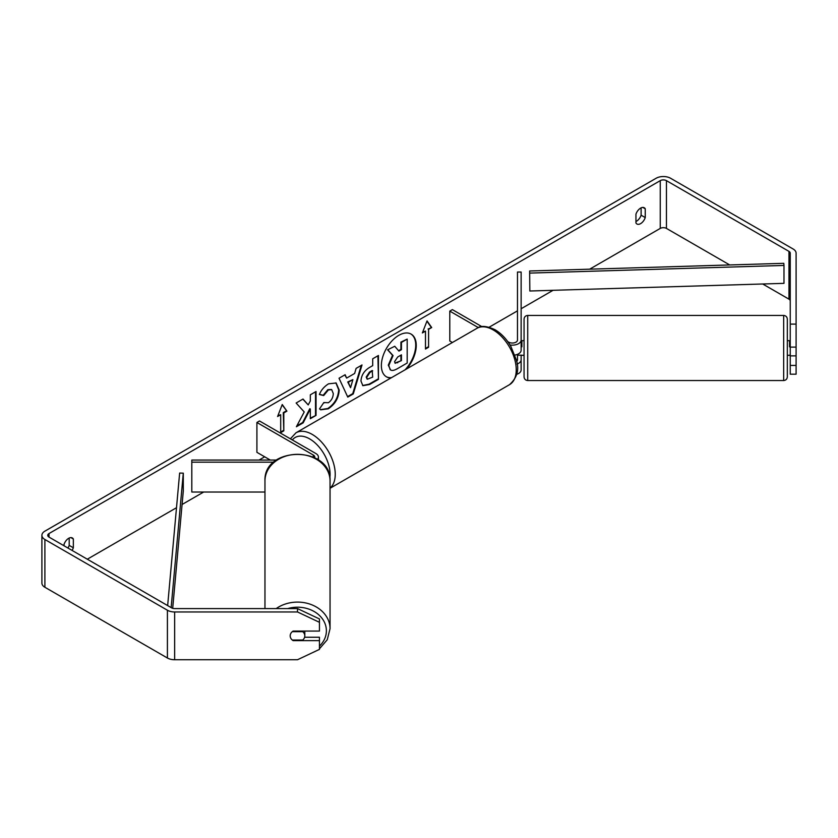 <?xml version="1.0" encoding="UTF-8"?>
<svg xmlns="http://www.w3.org/2000/svg" width="838" height="838" viewBox="0 0 838 838"><rect width="100%" height="100%" fill="white"/><g stroke="black" fill="none" stroke-linecap="round" stroke-linejoin="round"><path stroke-width="1.26" d="M517.036 364.069A8.778 5.07 0 0 0 521.131 359.785L521.131 355.186M521.131 359.785L521.131 369.935A8.778 5.07 180 0 1 516.637 374.356M507.765 341.6L508.739 342.166A5.122 2.954 180 0 0 514.323 342.805A5.122 2.954 180 0 0 517.475 340.081L517.475 272.036L521.131 272.036L521.131 350.232A8.778 5.07 180 0 1 514.878 355.082M521.131 340.081A8.778 5.07 180 0 1 510.017 344.963M516.617 361.429A5.122 2.954 0 0 0 517.475 359.785L517.475 354.338M452.405 342.491L449.786 340.972L449.786 311.118L452.373 309.62L481.84 326.631M478.362 327.616L449.786 311.118M276.519 460.062L191.808 460.062L191.808 462.178L273.848 462.178M191.808 462.178L191.808 492.032L264.965 492.032M317.497 459.381A8.778 5.07 0 0 0 318.43 457.108A8.778 5.07 0 0 0 315.863 453.526L259.497 420.98L256.91 422.478L256.91 452.331L270.307 460.062M314.659 457.737A5.122 2.954 0 0 0 314.774 457.108A5.122 2.954 0 0 0 313.276 455.013L256.91 422.478M264.965 608.587L264.965 480.897A32.546 26.575 -0 0 1 297.5 454.332A32.546 26.575 -0 0 1 330.046 480.897L330.046 628.678A32.546 26.575 180 0 0 311.024 604.502A32.546 26.575 180 0 0 276.194 608.587M304.812 631.077L304.812 635.853A7.312 5.971 -0 0 1 302.728 640.033L292.284 640.033A7.312 5.971 -0 0 1 290.189 635.853A7.312 5.971 -0 0 1 292.284 631.674L302.728 631.674A7.312 5.971 -0 0 1 304.812 635.853M302.728 631.674L302.728 631.077M405.079 369.809A24.669 14.236 120 0 0 410.882 333.974M406.713 368.867A24.669 14.236 120 0 0 411.133 334.121A24.669 14.236 120 0 0 398.804 335.336A24.669 14.236 120 0 0 382.694 357.072A24.669 14.236 120 0 0 386.475 376.838A24.669 14.236 120 0 0 390.906 378.001M729.73 264.955L666.451 228.418A4.389 2.535 0 0 0 660.25 228.418L589.659 269.176M553.059 290.304L521.131 308.74M517.475 310.846L489.151 327.208M264.672 456.804L259.036 460.062M203.665 492.032L182.076 504.497M176.504 507.713L87.299 559.208M790.244 324.107L796.1 324.107L796.1 347.11L790.244 347.11L790.244 253.17A4.389 2.535 0 0 0 788.967 251.379L666.451 180.652A4.389 2.535 0 0 0 660.25 180.652L49.033 533.534A4.389 2.535 0 0 0 47.756 535.325A4.389 2.535 0 0 0 49.033 537.116L171.549 607.843A4.389 2.535 0 0 0 174.65 608.587L297.5 608.587L319.446 618.936L319.446 622.309L297.5 611.97L297.5 608.587M304.225 411.95L296.39 426.741L303.188 422.823L310.311 409.017L310.311 418.707L316.041 415.397L316.041 391.514L310.311 394.824L310.311 401.004L308.206 404.911L303.01 399.035L296.128 403.015L304.225 411.95M346.628 378.095L354.642 373.465L356.098 368.385L362.016 364.97L353.269 393.933L347.77 397.097L339.023 378.242L345.13 374.722L346.628 378.095L344.827 374.9M635.948 214.172A7.312 4.221 -60 0 1 644.254 207.761A7.312 4.221 -60 0 1 645.25 208.798L645.25 217.587A7.312 4.221 -60 0 1 640.599 223.641A7.312 4.221 -60 0 1 636.943 224.008A7.312 4.221 -60 0 1 635.948 222.96L635.948 214.172M72.078 550.419A7.312 4.221 120 0 0 73.335 547.78L73.335 538.991A7.312 4.221 120 0 0 72.34 537.954A7.312 4.221 120 0 0 64.034 544.365L64.034 545.779M277.598 416.507L282.249 404.513L286.9 411.133L283.799 412.925L283.799 430.837L280.699 432.628L280.699 414.716L277.598 416.507M428.585 329.334L431.696 327.543L427.034 320.912L422.383 332.916L425.484 331.125L425.484 349.037L428.585 347.246L428.585 329.334L428.585 347.246M360.969 381.06L360.969 380.997C361.367 375.089 364.331 370.511 369.862 367.264L372.701 365.63L372.701 358.8L378.441 355.49L378.441 379.373L369.568 384.495L362.875 385.69L360.969 381.06M323.835 402.544L328.36 402.732C331.45 400.574 333.095 397.526 333.294 393.567L331.691 389.618L328.36 389.963L323.688 395.557L319.372 394.499C321.111 390.152 324.17 386.59 328.538 383.825L336.132 382.997L339.201 390.089C338.699 397.998 335.064 404.23 328.297 408.797L320.703 409.813L319.519 408.881L323.835 402.544L324.264 402.869M641.112 207.855L641.112 215.198A7.312 4.221 -60 0 1 636.461 221.253A7.312 4.221 -60 0 1 635.948 221.525M796.1 324.107L796.1 253.17A10.234 5.908 0 0 0 793.104 248.991L670.589 178.264A10.234 5.908 0 0 0 656.112 178.264L44.896 531.145A10.234 5.908 0 0 0 41.9 535.325A10.234 5.908 0 0 0 44.896 539.504L167.411 610.232A10.234 5.908 0 0 0 174.65 611.97L297.5 611.97M67.941 548.031A7.312 4.221 120 0 0 69.198 545.391L69.198 538.038M790.244 300.947A4.389 2.535 0 0 0 788.967 299.156L762.695 283.988M41.9 535.325L41.9 583.091A10.234 5.908 0 0 0 44.896 587.27L167.411 658.008A10.234 5.908 0 0 0 174.65 659.736L297.5 659.736L319.446 649.398L319.446 640.63L293.111 640.63A7.312 5.971 -0 0 1 290.189 635.853A7.312 5.971 -0 0 1 293.111 631.077L319.446 631.077L319.446 622.309M304.613 637.247L319.446 637.247L319.446 640.63M790.244 355.878L790.244 374.198L796.1 374.198L796.1 355.878L790.244 355.878L790.244 347.11M790.244 365.431L796.1 365.431M796.1 347.11L796.1 355.878M645.25 208.798L642.851 207.415M645.25 217.587L641.112 215.198M293.111 640.033L293.111 640.63M73.335 538.991L70.937 537.608M73.335 547.78L69.198 545.391M386.213 376.691A24.669 14.236 120 0 0 391.503 377.655M388.277 365.169L392.54 355.291L387.596 349.802L394.75 346.272L398.93 351.112L401.444 349.656L401.444 342.407L407.184 339.097L407.184 363.032L397.39 368.689C394.248 370.448 391.995 370.888 390.634 369.987L388.277 365.169L388.801 365.473L393.064 355.595L388.12 350.106M394.75 346.272L387.596 349.802M398.584 350.713L400.92 349.362L400.92 342.114L407.184 339.097M390.162 369.715L388.801 365.473M400.92 342.114L401.444 342.407M400.92 349.362L401.444 349.656M392.54 355.291L393.064 355.595M282.144 404.796L286.9 411.133M286.387 410.83L283.286 412.621L283.799 412.925M283.286 412.621L283.799 430.837M280.699 432.031L283.286 430.533M277.891 415.732L280.699 414.716M428.071 346.942L425.484 348.44M422.677 332.141L425.484 331.125M428.071 329.03L431.696 327.543M431.172 327.239L426.93 321.195M361.283 365.399L352.746 393.63L353.269 393.933M352.746 393.63L347.561 396.625M352.882 379.604L347.76 381.971L350.567 387.69L352.882 379.604L348.273 382.264L350.567 387.69M377.917 355.794L378.441 379.373M377.917 379.08L369.055 384.192L362.624 385.522M372.701 370.815L369.987 372.376L366.709 377.383L367.4 379.195L372.701 377.121L372.187 370.511L369.464 372.082L366.185 377.079L367.159 379.006M302.843 399.139L308.206 404.911M310.311 418.11L316.041 415.397M315.517 415.103L315.517 391.817M296.841 425.882L302.665 422.52L309.788 408.724L310.311 409.017M302.665 422.52L303.188 422.823M335.87 382.851L338.688 389.785C338.185 397.694 334.551 403.937 327.784 408.504L320.451 409.656M331.419 389.481L327.836 389.67L323.175 395.264L323.688 395.557M323.175 395.264L319.446 394.352M394.572 361.66L395.19 363.283L401.444 360.602L401.444 354.851L397.652 357.04L394.572 361.66M394.96 363.095L401.444 360.602M400.92 360.298L400.92 355.155M783.666 315.444L527.72 315.444L527.72 380.536L783.666 380.536L783.666 315.444C785.887 315.664 787.112 316.879 787.322 319.1L787.322 376.88L787.322 355.302L789.522 355.302M521.865 355.302L524.064 355.302L524.064 364.666L524.064 319.1C524.274 316.879 525.499 315.664 527.72 315.444M790.244 346.827L789.522 346.827L789.522 340.678L787.322 340.678L787.322 331.314M789.522 340.794L790.244 340.794M789.522 355.186L790.244 355.186M524.064 331.314L524.064 340.678L521.865 340.678L521.865 346.827L521.131 346.827M527.72 380.536C525.499 380.316 524.274 379.101 524.064 376.88L524.064 364.666M521.865 340.794L521.131 340.794M521.865 355.186L517.475 355.186M529.836 291.006L783.98 283.349L783.98 265.437L783.792 263.321L529.647 270.988L529.836 291.006L529.647 270.988M783.98 265.437L529.836 273.094M167.652 605.602L179.636 473.061L183.292 473.166L183.292 491.078L172.691 608.325M171.141 607.613L183.292 473.166M313.276 455.013L313.276 457.056M287.738 608.587A28.89 23.59 -0 0 1 326.391 630.784A28.89 23.59 -0 0 1 319.446 646.129M660.25 180.652L660.25 228.418M49.033 533.534L49.033 537.116M174.65 611.97L174.65 659.736M666.451 180.652L666.451 228.418M788.967 251.379L788.967 299.156M44.896 539.504L44.896 587.27M167.411 610.232L167.411 658.008M388.277 365.106L388.801 365.399M366.185 377.152L366.709 377.446M369.464 372.082L369.987 372.376M366.185 377.079L366.709 377.383M327.836 389.67L328.36 389.963M397.16 362.477L397.683 362.77M509.494 384.684A32.546 18.792 -120 0 0 514.49 358.601A32.546 18.792 -120 0 0 493.226 329.931A32.546 18.792 -120 0 0 476.958 328.318C480.624 325.395 486.658 325.867 495.059 329.743C501.302 333.472 506.581 339.034 510.897 346.44L516.229 359.68C519.539 369.338 517.297 377.676 509.494 384.684L330.046 488.282M476.958 328.318L295.971 432.806A32.546 18.792 60 0 1 312.239 434.419A32.546 18.792 60 0 1 333.032 461.623A32.546 18.792 60 0 1 330.046 488.104M329.837 477.786A28.89 16.676 -120 0 0 309.651 438.892A28.89 16.676 -120 0 0 292.357 439.95M318.43 460.02L318.43 457.108M310.081 653.808L316.712 650.676M319.446 648.811L327.249 639.74L330.046 628.678M264.965 480.897C263.362 445.627 331.639 445.627 330.046 480.897M367.4 379.195L366.876 378.891M783.666 380.536C785.887 380.316 787.112 379.101 787.322 376.88M295.971 432.806L290.398 438.819"/></g></svg>

